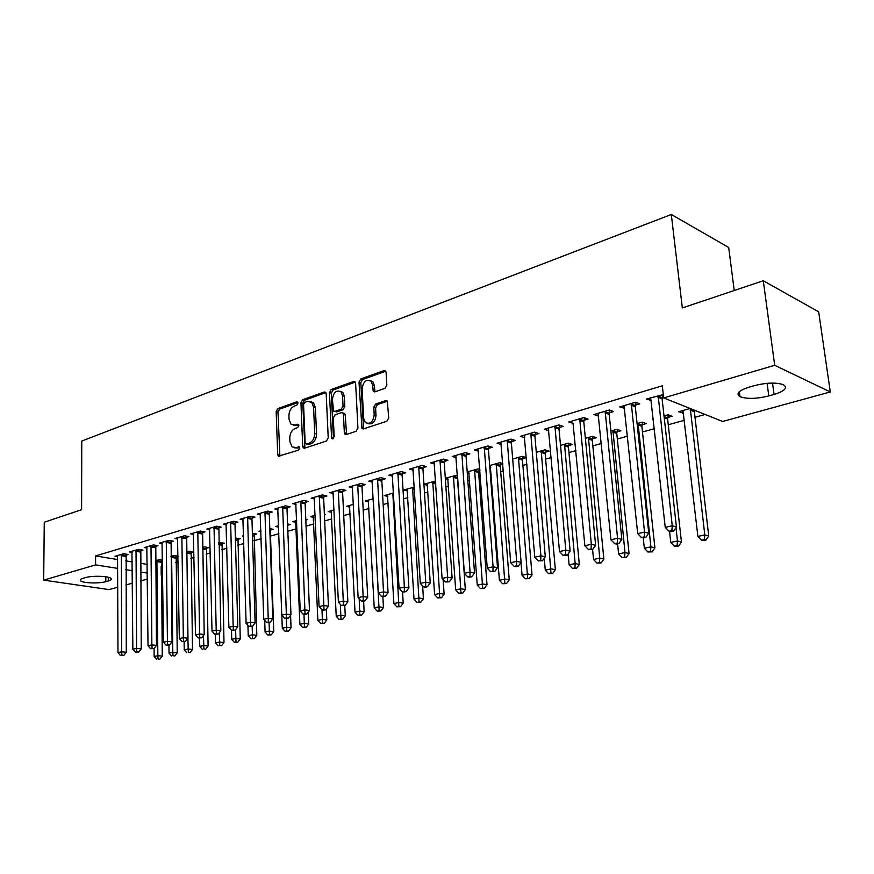 <?xml version="1.0" encoding="UTF-8"?>
<svg xmlns="http://www.w3.org/2000/svg" width="874" height="874" viewBox="0 0 874 874"><rect width="100%" height="100%" fill="white"/><g stroke="black" fill="none" stroke-linecap="round" stroke-linejoin="round"><path stroke-width="1.31" d="M297.979 403.089L296.657 401.854L277.834 408.595L276.173 411.578L277.703 454.556L278.391 456.195L298.58 450.154L299.782 448.034L299.323 446.909L295.969 447.564L292.047 446.854L289.917 441.72L289.775 438.093C289.939 433.307 291.752 430.084 295.215 428.435L297.684 427.583L298.886 425.463L298.438 424.371L295.073 425.048L291.075 424.316L289.054 419.345L288.923 415.751C289.086 410.998 290.889 407.776 294.33 406.082L296.799 405.208L297.979 403.089M384.975 388.351L386.832 385.139L386.1 372.433L385.598 371.046L383.959 370.631L360.798 378.912L358.996 382.08L361.956 428.566L363.431 428.916L386.865 421.235L388.733 418.012L387.291 401.024L385.685 400.62L375.623 404.039L373.788 407.229L374.203 414.866C373.078 422.153 370.095 424.677 365.266 422.448L363.671 418.384L362.109 388.755C363.311 381.37 366.326 378.879 371.155 381.283L372.564 385.073L373.373 391.454L374.946 391.836L384.975 388.351M663.672 397.921L774.703 365.299L830.3 391.956L722.645 421.465L663.672 397.921L662.317 385.805L95.583 555.93L95.594 564.888L117.608 568.373M117.684 587.23L109.086 589.589L43.7 580.139L44.257 522.226L81.599 509.684L81.763 441.053L671.308 214.491L682.332 307.943L763.286 280.751L774.703 365.299M43.7 580.139L95.594 564.888M326.199 393.759L325.631 392.284L324.232 392L302.644 399.713L300.94 402.761L302.71 446.33L303.376 447.947L304.633 448.176L326.461 441.031L328.22 437.94L326.199 393.759M331.213 389.498L353.566 381.501L355.084 381.851L355.62 383.282L357.936 428.151L356.122 431.308L346.366 434.498L344.957 434.192L344.334 432.63L343.438 414.473L342.848 412.954L341.417 412.637L335.07 414.811L333.311 417.914L334.185 436.727L332 438.704L331.541 437.59L329.454 392.601L331.213 389.498L333.027 390.055L355.281 382.113M734.236 290.507L728.687 247.484L671.308 214.491M635.474 405.11L639.768 403.843L635.595 402.237L619.764 406.923L624.637 408.3M667.791 417.466L672.019 416.264L668.097 414.757L664.011 415.915M653.348 418.952L652.474 419.203L653.413 419.553M583.974 420.274L588.038 419.083L583.788 417.575L568.777 422.011L573.377 423.398M616.946 431.876L620.966 430.74L616.957 429.32L610.882 431.046M535.096 434.673L538.952 433.537L534.637 432.117L520.38 436.334L524.728 437.721L524.597 436.246M568.613 445.587L572.437 444.495L568.351 443.162L560.507 445.401M488.642 448.351L492.313 447.269L487.943 445.937L474.385 449.946L478.493 451.17M522.63 458.621L526.268 457.594L522.128 456.326L512.688 459.025M444.451 461.363L447.947 460.336L443.522 459.079L430.62 462.892L434.509 463.974M478.81 471.042L479.957 470.725M467.295 473.085L469.152 473.599M467.208 471.971L478.089 468.879L479.859 469.382M402.346 473.763L405.678 472.779L401.221 471.599L388.919 475.238L392.601 476.188M423.934 484.338L427.539 485.278M423.923 484.305L435.634 480.973M362.197 485.583L365.376 484.644L360.886 483.53L349.141 487.004L352.648 487.856M393.573 492.947L384.32 495.58L387.816 496.432M323.85 496.869L326.898 495.973L322.386 494.924L311.166 498.246L314.498 498.999M353.467 504.374L346.519 506.352L349.84 507.117M287.207 507.663L290.113 506.811L285.59 505.806L274.873 508.985L278.041 509.662M324.396 514.83L325.336 514.557L324.385 514.349M315.186 515.278L310.346 516.654L313.515 517.342M252.16 517.987L254.935 517.168L250.401 516.217L240.142 519.254L243.158 519.877M287.633 525.252L290.255 524.509L287.579 523.952M278.609 525.7L275.692 526.53L278.653 527.131M218.587 527.874L221.253 527.088L216.708 526.192L206.876 529.098L209.76 529.655M253.963 534.801L256.617 534.047L252.389 533.216M243.617 535.664L242.469 535.991L243.627 536.21M186.402 537.346L188.959 536.592L184.414 535.751L174.986 538.537L177.75 539.039M221.799 543.912L224.356 543.191L218.719 542.754M155.528 546.436L157.986 545.715L153.442 544.906L144.396 547.583L147.04 548.053M190.925 552.674L193.373 551.975L189.035 551.21L186.457 551.942M125.889 555.165L128.249 554.477L123.715 553.712L115.018 556.279L117.553 556.694L117.356 555.591M161.242 561.086L162.455 560.747M155.496 560.758L159.265 559.688L162.455 560.223M95.583 555.93L117.564 559.535M125.736 560.868L132.214 561.938M140.474 563.293L147.203 564.396M161.231 575.289L161.144 566.68L162.531 566.286M175.827 562.572L178.11 561.927M190.827 558.377L194.028 557.481M206.122 554.094L210.273 552.925M221.734 549.724L226.879 548.282M237.662 545.267L243.835 543.541M253.93 540.711L261.173 538.69M270.525 536.068L278.893 533.73M287.852 531.228L296.188 528.89M306.053 526.126L313.788 523.963M324.669 520.915L331.781 518.927M343.711 515.594L350.168 513.781M363.202 510.143L368.97 508.526M383.151 504.56L388.198 503.14M403.57 498.846L407.863 497.645M424.48 492.991L427.976 492.018M445.904 486.993L448.57 486.25M467.852 480.853L469.644 480.35M479.018 477.728L480.449 477.335M490.358 474.56L491.221 474.32M500.693 471.665L503.413 470.9M522.892 465.46L526.967 464.312M545.638 459.09L551.133 457.55M568.941 452.568L575.933 450.613M592.834 445.882L601.399 443.489M617.339 439.032L627.554 436.17M642.477 431.996L654.418 428.653M668.26 424.775L684.44 420.252M694.732 417.368L705.11 414.462M175.936 556.924L178.023 556.334M170.812 556.399L174.002 555.493L178.023 556.181M140.561 550.849L142.965 550.139L138.431 549.353L129.56 551.975L132.149 552.412M206.209 548.337L208.711 547.627L204.374 546.84L202.418 547.397M170.812 541.935L173.314 541.203L168.769 540.372L159.538 543.104L162.236 543.595M237.717 539.4L240.328 538.668L235.379 538.013M202.32 532.659L204.931 531.895L200.386 531.021L190.761 533.872L193.591 534.396M270.547 530.092L273.267 529.327L269.793 528.628M260.922 530.736L258.912 531.305L260.944 531.709M235.193 522.98L237.914 522.182L233.369 521.265L223.329 524.236L226.279 524.815M305.813 520.096L307.604 519.593L305.769 519.2M296.69 520.543L292.834 521.647L295.925 522.291M269.487 512.874L272.338 512.044L267.805 511.072L257.317 514.174L260.408 514.83M334.108 509.881L328.231 511.563L331.475 512.284M305.332 502.332L308.303 501.447L303.781 500.431L292.812 503.675L296.067 504.396M373.285 498.726L365.212 501.031L368.62 501.829M342.805 491.286L345.907 490.38L341.406 489.287L329.946 492.685L333.355 493.493M414.352 487.026L403.875 490.019L407.448 490.915M382.036 479.739L385.292 478.777L380.813 477.63L368.795 481.192L372.39 482.087M445.347 478.755L448.1 479.498M445.303 478.209L457.463 475.095M423.147 467.634L426.556 466.629L422.109 465.416L409.513 469.141L413.304 470.157M500.452 464.913L502.889 464.214M489.801 467.295L490.707 467.557M489.669 465.58L499.841 462.674L502.834 463.559M466.279 454.939L469.862 453.879L465.46 452.59L452.229 456.501L456.228 457.648M545.343 452.186L549.069 451.126L544.961 449.826L536.286 452.295M511.574 441.599L515.343 440.485L510.995 439.109L497.088 443.227L501.326 444.527M592.474 438.814L596.396 437.71L592.343 436.334L585.361 438.322M559.218 427.561L563.184 426.403L558.89 424.939L544.262 429.265L548.741 430.653M642.04 424.764L646.159 423.595L642.193 422.131L637.091 423.584M609.386 412.79L613.559 411.567L609.353 410.004L593.927 414.571L598.668 415.948M690.11 408.475L678.65 411.741L683.599 412.987M663.3 394.556L646.301 399.079L651.316 400.445M662.284 397.211L663.552 396.84M754.393 385.631C766.706 382.572 776.396 382.277 783.465 384.746C787.955 387.816 784.819 391.049 774.047 394.458L768.792 395.933C756.513 398.915 746.909 399.156 739.994 396.654C735.635 393.726 738.661 390.558 749.073 387.16L754.393 385.631M763.286 280.751L818.665 311.832L830.3 391.956M147.345 579.101L140.627 580.948M132.367 583.209L125.878 584.99M105.809 581.669C99.112 583.712 82.768 583.176 80.605 580.806C79.698 579.91 80.55 579.08 83.161 578.293L85.619 577.583C92.273 575.496 108.802 576.042 110.932 578.391C111.883 579.32 110.998 580.183 108.278 580.981L105.809 581.669L105.798 576.785M125.78 569.673L132.28 570.7M140.55 572.011L147.291 573.082M548.566 430.696L548.184 428.107M573.049 423.497L584.87 545.758L591.327 544.284L595.642 545.343L583.788 421.858L584.542 417.838M598.166 416.1L597.903 413.391M623.96 408.497L623.675 405.765M682.561 413.282L682.255 410.714M650.453 400.696L650.147 397.932M293.566 425.299L296.898 425.562L295.073 425.048M298.788 424.917L296.898 425.562M294.549 447.794L297.794 448.045L295.969 447.564M299.673 447.433L297.794 448.045M297.903 402.597L279.658 409.108L277.987 412.102L279.899 456.283M325.882 392.612L304.458 400.259L302.754 403.296L304.906 448.089M304.775 402.368L303.573 404.509L305.146 442.801L306.501 444.09L309.156 443.216C312.695 441.567 314.553 438.3 314.706 433.428L313.569 407.109L311.679 402.291L307.408 401.439L304.775 402.368M306.37 444.123L308.325 444.582L306.501 444.09M310.915 401.712L313.493 402.827L315.394 407.645L316.53 433.93C316.377 438.803 314.531 442.058 310.98 443.708L308.325 444.582M343.427 413.129L344.662 413.489L345.263 415.008L346.552 434.444M333.027 390.055L331.268 393.158L333.453 438.595M342.532 395.758L341.024 391.836C336.403 389.738 333.54 392.218 332.437 399.309L333.507 411.064L334.917 411.359L341.253 409.185L343.034 406.049L342.532 395.758L344.334 396.315L342.837 392.404L340.39 391.301M334.709 411.414L336.73 411.894L334.917 411.359M344.334 396.315L344.848 406.596L343.067 409.72L336.73 411.894M370.368 380.594L372.958 381.862L374.367 385.653L375.012 391.814M367.867 423.606C372.51 424.698 375.23 421.967 376.017 415.412L374.203 414.866M387.433 401.21L377.426 404.596L375.591 407.787L376.017 415.412M385.74 371.242L362.601 379.502L360.798 382.659L363.573 428.861M154.064 648.475L154.152 656.483L157.844 655.664L162.258 656.134L161.482 560.059M158.096 659.007L159.866 659.193L158.096 659.007L157.844 655.664L156.905 560.365M156.621 659.324L154.152 656.483M162.258 656.134L159.866 659.193M121.355 554.411L121.661 651.796L117.979 652.638L117.553 556.694M126.14 554.116L126.282 652.288L121.661 651.796L121.956 655.205L120.481 655.544L123.802 655.402L121.956 655.205M123.802 655.402L126.282 652.288M117.979 652.638L120.481 655.544M168.933 645.198L169.043 653.195L172.823 652.365L177.225 652.845L176.187 555.864M173.052 655.729L174.822 655.926L173.052 655.729L172.823 652.365L171.599 556.181M171.544 656.068L169.043 653.195M177.225 652.845L174.822 655.926M184.108 641.767L184.239 649.841L188.096 648.989L192.498 649.491L191.177 551.592M188.314 652.397L190.084 652.594L188.314 652.397L187.899 638.315M186.774 652.736L184.239 649.841M192.498 649.491L190.084 652.594M136.027 550.063L136.606 648.366L132.848 649.229L131.941 551.276M140.823 549.768L141.227 648.879L136.606 648.366L136.89 651.829L135.383 652.168L138.737 652.026L136.89 651.829M138.737 652.026L141.227 648.879M132.848 649.229L135.383 652.168M150.994 545.638L151.868 644.881L148.023 645.755L146.832 546.873M155.791 545.332L156.49 645.405L151.868 644.881L152.131 648.377L150.59 648.726L153.977 648.584L152.131 648.377M153.977 648.584L156.49 645.405M148.023 645.755L150.59 648.726M199.589 638.118L199.753 646.421L203.675 645.547L208.088 646.061L206.472 547.222M203.882 649L205.652 649.196L203.882 649L203.467 635.485M202.309 649.338L199.753 646.421M208.088 646.061L205.652 649.196M215.375 634.273L215.572 642.925L219.582 642.04L223.995 642.565L222.072 542.765M219.778 645.525L221.548 645.733L219.778 645.525L219.363 632.612M218.172 645.875L215.572 642.925M223.995 642.565L221.548 645.733M166.268 541.115L167.437 641.308L163.514 642.215L162.018 542.372M171.085 540.798L172.069 641.855L167.437 641.308L167.688 644.848L166.126 645.209L169.545 645.056L167.688 644.848M169.545 645.056L172.069 641.855M163.514 642.215L166.126 645.209M181.858 536.505L183.343 637.67L179.334 638.588L177.52 537.783M186.686 536.166L187.976 638.228L183.343 637.67L183.584 641.254L181.978 641.614L185.43 641.472L183.584 641.254M185.43 641.472L187.976 638.228M179.334 638.588L181.978 641.614M231.501 630.22L231.73 639.353L235.827 638.457L240.241 639.003L238.001 538.22M236.002 641.986L234.363 642.335L236.133 642.554L237.772 642.193L236.002 641.986L235.598 629.695M234.363 642.335L231.73 639.353M240.241 639.003L237.772 642.193M197.786 531.796L199.589 633.956L195.503 634.895L193.351 533.107M202.615 531.447L204.221 634.524L199.589 633.956L199.818 637.572L198.18 637.944L201.665 637.801L199.818 637.572M201.665 637.801L204.221 634.524M195.503 634.895L198.18 637.944M247.932 625.347L248.238 635.715L252.411 634.797L256.814 635.354L254.247 533.577M252.575 638.359L250.904 638.73L254.334 638.588L252.575 638.359L252.16 626.385M250.904 638.73L248.238 635.715M256.814 635.354L254.334 638.588M214.043 526.978L216.195 630.154L212.011 631.115L209.52 528.322M218.882 526.618L220.816 630.744L216.195 630.154L216.402 633.814L214.72 634.196L218.249 634.054L216.402 633.814M218.249 634.054L220.816 630.744M212.011 631.115L214.72 634.196M264.713 620.343L265.084 632L269.356 631.05L273.748 631.629L270.361 531.37L270.842 528.836M269.498 634.666L267.783 635.037L271.257 634.895L269.498 634.666L269.072 622.561M267.783 635.037L265.084 632M273.748 631.629L271.257 634.895M287.612 524.739L287.786 523.996M281.832 615.209L282.291 628.198L286.661 627.237L291.053 627.827L290.583 615.241M286.781 630.886L285.033 631.268L288.54 631.126L286.781 630.886L286.344 618.595M278.445 525.744L278.631 526.312M285.033 631.268L282.291 628.198M291.053 627.827L288.54 631.126M295.641 520.849L299.88 624.309L304.338 623.326L308.73 623.949L308.249 612.161M304.447 627.029L302.666 627.423L306.206 627.27L304.447 627.029L303.977 614.302M302.666 627.423L299.88 624.309M308.73 623.949L306.206 627.27M313.209 515.835L317.852 620.343L322.408 619.338L326.8 619.972L326.319 609.036M322.495 623.086L320.682 623.479L324.254 623.337L322.495 623.086L322.003 609.855M320.682 623.479L317.852 620.343M326.8 619.972L324.254 623.337M331.17 510.722L336.228 616.29L340.893 615.263L345.263 615.919L344.76 605.442M340.958 619.054L339.09 619.458L342.706 619.305L340.958 619.054L340.379 604.404M339.09 619.458L336.228 616.29M345.263 615.919L342.706 619.305M349.513 505.5L355.019 612.139L359.782 611.09L364.141 611.767L363.606 601.181M359.826 614.925L357.925 615.351L361.574 615.198L359.826 614.925L359.17 598.799M357.925 615.351L355.019 612.139M364.141 611.767L361.574 615.198M368.271 500.157L374.236 607.9L379.108 606.829L383.457 607.528L382.867 596.658M379.13 610.707L377.186 611.134L380.867 610.992L379.13 610.707L373.351 499.841M377.186 611.134L374.236 607.9M383.457 607.528L380.867 610.992M387.455 494.695L393.89 603.563L398.883 602.459L403.209 603.18L402.543 591.774M398.883 606.392L396.883 606.829L400.62 606.676L398.883 606.392L392.83 493.154M396.883 606.829L393.89 603.563M403.209 603.18L400.62 606.676M407.076 489.101L414.014 599.116L419.116 597.991L423.431 598.734L422.634 585.941M419.083 601.978L417.051 602.426L420.82 602.273L419.083 601.978L412.583 487.539M417.051 602.426L414.014 599.116M423.431 598.734L420.82 602.273M230.649 522.062L233.15 626.276L228.879 627.248L226.027 523.439M235.499 521.691L235.008 524.28L237.772 626.887L233.15 626.276L233.347 629.979L231.632 630.362L235.193 630.22L233.347 629.979M235.193 630.22L237.772 626.887M228.879 627.248L231.632 630.362M247.615 517.047L250.488 622.299L246.118 623.304L242.896 518.446M252.466 516.654L251.963 519.298L255.11 622.933L250.488 622.299L250.663 626.057L248.915 626.45L252.51 626.297L250.663 626.057M252.51 626.297L255.11 622.933M246.118 623.304L248.915 626.45M264.964 511.913L268.22 618.246L263.751 619.273L260.135 513.344M269.815 511.509L269.301 514.207L272.83 618.89L268.22 618.246L268.373 622.048L266.581 622.452L270.219 622.299L268.373 622.048M270.219 622.299L272.83 618.89M263.751 619.273L266.581 622.452M282.684 506.669L286.344 614.094L281.778 615.143L277.746 508.133M287.546 506.243L287.022 509.007L290.955 614.772L286.344 614.094L286.475 617.94L284.651 618.355L288.322 618.202L286.475 617.94M288.322 618.202L290.955 614.772M281.778 615.143L284.651 618.355M300.809 501.305L304.884 609.855L300.208 610.926L295.762 502.801M305.671 500.857L305.135 503.686L309.483 610.544L304.884 609.855L304.993 613.745L303.125 614.171L304.971 614.444L306.84 614.018L304.993 613.745M306.84 614.018L309.483 610.544M300.208 610.926L303.125 614.171M319.338 495.82L323.861 605.507L319.076 606.6L314.181 497.35M324.21 495.35L323.664 498.246L328.449 606.228L323.861 605.507L323.948 609.451L322.036 609.888L323.872 610.172L325.784 609.735L323.948 609.451M325.784 609.735L328.449 606.228M319.076 606.6L322.036 609.888M338.304 490.216L343.274 601.061L338.38 602.186L333.016 491.778M343.176 489.713L342.619 492.685L347.852 601.804L343.274 601.061L343.34 605.059L341.384 605.507L345.175 605.354L343.34 605.059M345.175 605.354L347.852 601.804M338.38 602.186L341.384 605.507M357.695 484.469L363.147 596.516L358.132 597.663L352.298 486.075M362.579 483.956L362 486.993L367.725 597.281L363.147 596.516L363.191 600.569L361.191 601.017L363.016 601.323L365.026 600.864L363.191 600.569M365.026 600.864L367.725 597.281M358.132 597.663L361.191 601.017M377.557 478.591L383.5 591.862L378.366 593.031L372.018 480.23M382.43 478.045L381.851 481.159L388.056 592.638L383.5 591.862L383.522 595.959L381.468 596.429L383.293 596.734L385.347 596.265L383.522 595.959M385.347 596.265L388.056 592.638M378.366 593.031L381.468 596.429M427.146 483.388L434.597 594.571L439.819 593.424L444.123 594.189L443.162 579.615M439.775 597.466L437.688 597.914L441.501 597.761L439.775 597.466L432.783 481.782M437.688 597.914L434.597 594.571M444.123 594.189L441.501 597.761M397.878 472.583L404.356 587.088L399.09 588.289L392.218 474.254M402.761 472.004L402.16 475.194L408.89 587.896L404.356 587.088L404.345 591.25L402.237 591.72L404.061 592.037L406.159 591.567L404.345 591.25M406.159 591.567L408.89 587.896M399.09 588.289L402.237 591.72M447.696 477.532L455.682 589.917L461.035 588.737L465.307 589.535L457.615 477.27M460.959 592.834L458.817 593.304L462.663 593.151L460.959 592.834L453.453 475.893M458.817 593.304L455.682 589.917M465.307 589.535L462.663 593.151M418.701 466.421L425.714 582.193L420.318 583.428L412.899 468.136M423.573 465.809L422.961 469.087L430.237 583.034L425.714 582.193L425.682 586.41L423.519 586.902L425.332 587.23L427.484 586.738L425.682 586.41M427.484 586.738L430.237 583.034M420.318 583.428L423.519 586.902M468.715 471.545L477.27 585.154L482.754 583.941L487.015 584.761L478.624 472.484L479.236 469.207M482.645 588.093L480.449 588.573L484.349 588.421L482.645 588.093L474.615 469.862M480.449 588.573L477.27 585.154M487.015 584.761L484.349 588.421M440.015 460.117L447.608 577.179L442.08 578.446L434.083 461.876M444.888 459.462L444.265 462.838L452.109 578.053L447.608 577.179L447.543 581.461L445.336 581.964L449.345 581.8L447.543 581.461M449.345 581.8L452.109 578.053M442.08 578.446L445.336 581.964M490.248 465.416L499.393 580.27L505.008 579.036L509.236 579.877L500.278 466.355L500.9 462.991M504.866 583.242L502.626 583.734L506.559 583.57L504.866 583.242L496.279 463.69M502.626 583.734L499.393 580.27M509.236 579.877L506.559 583.57M461.865 453.65L470.048 572.044L464.389 573.344L455.78 455.452M466.738 452.961L466.082 456.425L474.527 572.94L470.048 572.044L469.961 576.381L467.688 576.895L469.48 577.244L471.752 576.731L469.961 576.381M471.752 576.731L474.527 572.94M464.389 573.344L467.688 576.895M521.013 562.452L522.051 575.267L527.809 574L532.015 574.874L522.444 460.085L523.089 456.621M527.645 578.271L525.34 578.774L529.327 578.61L527.645 578.271L518.479 457.364M525.34 578.774L522.051 575.267M532.015 574.874L529.327 578.61M484.262 447.018L493.067 566.778L487.255 568.111L478.023 448.865M489.123 446.297L488.457 449.859L497.514 567.707L493.067 566.778L492.936 571.181L490.62 571.705L494.728 571.541L492.936 571.181M494.728 571.541L497.514 567.707M487.255 568.111L490.62 571.705M544.262 558.257L545.289 570.143L551.188 568.843L555.361 569.739L545.158 453.672L545.824 450.099M550.991 573.169L548.632 573.683L552.663 573.519L550.991 573.169L541.225 450.886M548.632 573.683L545.289 570.143M555.361 569.739L552.663 573.519M507.215 440.223L516.676 561.37L510.722 562.736L500.824 442.124M512.077 439.458L511.388 443.118L521.101 562.332L516.676 561.37L516.523 565.839L514.13 566.374L515.911 566.756L518.293 566.21L516.523 565.839M518.293 566.21L521.101 562.332M510.722 562.736L514.13 566.374M568.122 553.985L569.105 564.877L575.158 563.544L579.298 564.484L568.439 447.084L569.127 443.413M574.928 567.936L572.503 568.461L576.589 568.308L574.928 567.936L575.158 563.544L564.528 444.254M572.503 568.461L569.105 564.877M579.298 564.484L576.589 568.308M530.769 433.264L540.908 555.831L534.79 557.23L524.203 435.208M535.609 432.433L534.91 436.213L545.3 556.814L540.908 555.831L540.711 560.354L538.264 560.911L542.47 560.747L540.711 560.354M542.47 560.747L545.3 556.814M534.79 557.23L538.264 560.911M592.583 549.418L593.544 559.491L599.75 558.115L603.858 559.087L592.299 440.332L593.009 436.552M599.488 562.572L596.997 563.118L601.126 562.954L599.488 562.572L599.75 558.115L588.421 437.448M596.997 563.118L593.544 559.491M603.858 559.087L601.126 562.954M554.924 426.108L565.784 550.128L559.502 551.57L548.369 428.478M559.764 425.234L559.032 429.123L570.143 551.155L565.784 550.128L565.554 554.728L563.042 555.296L567.302 555.132L565.554 554.728M567.302 555.132L570.143 551.155M559.502 551.57L563.042 555.296M617.59 543.759L618.617 553.952L624.986 552.543L629.051 553.548L616.771 433.417L617.492 429.516M624.681 557.066L622.124 557.623L626.308 557.459L624.681 557.066L624.986 552.543L612.925 430.467M622.124 557.623L618.617 553.952M629.051 553.548L626.308 557.459M579.713 418.777L591.327 544.284L591.053 548.948L588.475 549.538L592.791 549.375L591.053 548.948M592.791 549.375L595.642 545.343M584.87 545.758L588.475 549.538M643.253 537.958L644.346 548.271L650.879 546.829L654.91 547.867L641.866 426.326L642.619 422.284M650.54 551.418L647.918 551.986L652.146 551.822L650.54 551.418L650.879 546.829L638.064 423.311M647.918 551.986L644.346 548.271M654.91 547.867L652.146 551.822M605.169 411.25L617.568 538.275L610.937 539.793L598.067 413.347M609.976 410.245L609.2 414.396L621.84 539.378L617.568 538.275L617.252 543.016L614.608 543.617L616.323 544.054L618.967 543.453L617.252 543.016M618.967 543.453L621.84 539.378M610.937 539.793L614.608 543.617M669.55 531.425L670.762 542.437L677.481 540.962L681.458 542.033L667.616 419.039L668.391 414.866M677.088 545.616L674.4 546.206L678.683 546.032L677.088 545.616L677.481 540.962L675.984 527.59M674.4 546.206L670.762 542.437M681.458 542.033L678.683 546.032M631.301 403.515L644.531 532.102L637.714 533.664L624.014 405.667M636.097 402.433L635.289 406.727L648.759 533.249L644.531 532.102L644.182 536.92L641.45 537.543L645.875 537.368L644.182 536.92M645.875 537.368L648.759 533.249M637.714 533.664L641.45 537.543M682.955 410.518L697.9 536.45L704.794 534.932L708.727 536.035L694.185 410.103M704.368 539.662L701.604 540.263L705.941 540.088L704.368 539.662L704.794 534.932L690.307 408.551M701.604 540.263L697.9 536.45M708.727 536.035L705.941 540.088M658.155 395.561L672.248 525.766L665.245 527.361L650.66 397.779M662.94 394.403L662.099 398.861L676.432 526.935L672.248 525.766L671.855 530.649L669.047 531.283L670.729 531.753L673.526 531.119L671.855 530.649M673.526 531.119L676.432 526.935M665.245 527.361L669.047 531.283M297.684 402.16L296.657 401.854M299.411 446.996L298.449 446.745M298.547 424.48L297.553 424.207M279.538 455.026L277.703 454.556M277.987 412.102L276.173 411.578M279.658 409.108L277.834 408.595M304.534 446.811L302.71 446.33M302.754 403.296L300.94 402.761M304.458 400.259L302.644 399.713M325.784 392.47L324.232 392M310.98 443.708L309.156 443.216M316.53 433.93L314.706 433.428M315.394 407.645L313.569 407.109M355.226 382.036L353.566 381.501M346.148 433.143L344.334 432.63M345.263 415.008L343.438 414.473M333.365 438.103L331.541 437.59M331.268 393.158L329.454 392.601M343.067 409.72L341.253 409.185M344.848 406.596L343.034 406.049M374.64 390.591L372.837 390.012M374.367 385.653L372.564 385.073M375.591 407.787L373.788 407.229M377.426 404.596L375.623 404.039M387.401 401.155L385.685 400.62M363.158 427.561L361.344 427.036M360.798 382.659L358.996 382.08M362.601 379.502L360.798 378.912M385.729 371.232L383.959 370.631M108.278 580.981L108.267 577.266M774.047 394.458L772.529 383.063M768.792 395.933L767.11 383.315M161.067 562.277L156.73 561.556M161.155 561.436L156.828 560.704M121.278 554.761L125.801 555.514M121.169 555.624L125.703 556.377M175.761 558.125L171.424 557.383M175.849 557.273L171.512 556.53M190.74 553.887L186.479 553.133M190.838 553.024L186.501 552.259M135.94 550.423L140.474 551.199M135.841 551.297L140.375 552.073M150.907 545.999L155.452 546.796M150.809 546.884L155.343 547.681M206.024 549.56L202.451 548.916M206.122 548.697L202.429 548.031M221.625 545.158L218.762 544.622M221.712 544.273L218.74 543.726M166.18 541.476L170.725 542.306M166.082 542.372L170.627 543.191M181.77 536.865L186.315 537.718M181.672 537.772L186.217 538.613M237.542 540.656L235.434 540.252M237.63 539.771L235.412 539.345M197.699 532.168L202.233 533.031M197.6 533.074L202.134 533.938M253.788 536.057L252.466 535.806M253.875 535.161L252.444 534.888M213.955 527.361L218.5 528.246M213.857 528.278L218.402 529.163M270.459 530.463L269.848 530.343M393.682 494.782L392.655 494.531M393.617 493.777L392.743 493.559M414.494 489.462L412.397 488.927M414.44 488.435L412.484 487.943M230.561 522.444L235.095 523.362M230.463 523.373L235.008 524.28M247.528 517.43L252.062 518.369M247.429 518.369L251.963 519.298M264.866 512.306L269.4 513.267M264.767 513.246L269.301 514.207M282.597 507.062L287.12 508.056M282.499 508.023L287.022 509.007M300.711 501.698L305.234 502.725M300.623 502.67L305.135 503.686M319.25 496.224L323.762 497.273M319.152 497.197L323.664 498.246M338.205 490.62L342.706 491.701M338.107 491.603L342.619 492.685M357.608 484.884L362.098 485.988M357.51 485.878L362 486.993M377.459 479.007L381.938 480.154M377.36 480.023L381.851 481.159M435.831 484.032L432.597 483.191M435.765 483.005L432.685 482.186M397.779 472.998L402.248 474.178M397.692 474.025L402.16 475.194M457.484 478.46L453.267 477.313M457.572 477.455L453.355 476.308M418.602 466.847L423.049 468.06M418.504 467.885L422.961 469.087M478.624 472.484L474.429 471.304M478.712 471.468L474.516 470.288M439.917 460.543L444.353 461.789M439.83 461.592L444.265 462.838M500.278 466.355L496.104 465.143M500.354 465.329L496.181 464.116M461.767 454.087L466.17 455.365M461.68 455.146L466.082 456.425M522.444 460.085L518.304 458.839M522.532 459.047L518.38 457.801M484.163 447.466L488.544 448.788M484.076 448.537L488.457 449.859M545.158 453.672L541.039 452.382M545.234 452.612L541.115 451.323M507.117 440.671L511.476 442.036M507.029 441.763L511.388 443.118M568.439 447.084L564.353 445.762M568.515 446.024L564.429 444.691M530.66 433.712L534.986 435.121M530.573 434.815L534.91 436.213M592.299 440.332L588.246 438.966M592.375 439.261L588.322 437.896M554.815 426.567L559.109 428.02M554.739 427.681L559.032 429.123M616.771 433.417L612.75 432.007M616.836 432.324L612.816 430.915M579.604 419.236L583.865 420.744M579.528 420.361L583.788 421.858M641.866 426.326L637.889 424.873M641.931 425.223L637.954 423.759M605.059 411.72L609.276 413.26M604.972 412.856L609.2 414.396M667.616 419.039L664.207 417.739M667.681 417.925L664.076 416.548M631.192 403.985L635.365 405.58M631.115 405.143L635.289 406.727M694.043 411.567L690.154 410.015M694.109 410.441L690.231 408.89M658.046 396.053L662.175 397.703M657.969 397.222L662.099 398.861M279.374 456.436L278.391 456.195M304.447 448.22L303.376 447.947M313.493 402.827L311.679 402.291M346.202 434.542L344.957 434.192M344.662 413.489L342.848 412.954M332.83 438.934L332 438.704M342.837 392.404L341.024 391.836M374.749 391.891L373.373 391.454M372.958 381.862L371.155 381.283M363.278 428.948L361.956 428.566M80.605 580.806L80.605 579.451M739.994 396.654L739.36 391.672"/></g></svg>
